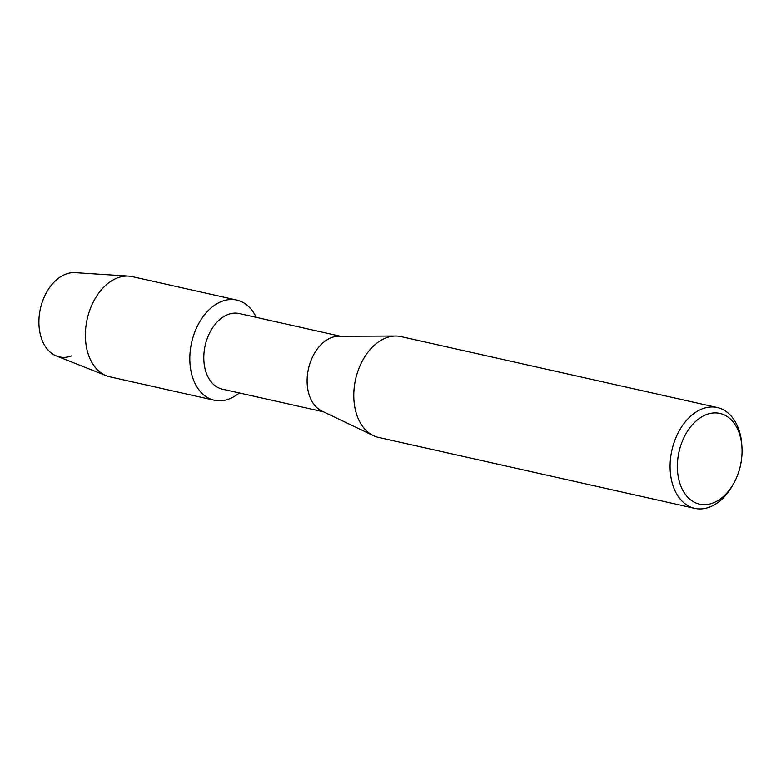 <?xml version="1.0" encoding="UTF-8"?>
<svg xmlns="http://www.w3.org/2000/svg" width="781" height="781" viewBox="0 0 781 781"><rect width="100%" height="100%" fill="white"/><g stroke="black" fill="none" stroke-linecap="round" stroke-linejoin="round"><path stroke-width="1.17" d="M323.607 411.86L222.273 389.123A38.747 26.222 -77.4 0 1 203.958 353.598A38.747 26.222 -77.4 0 1 228.052 314.47A38.747 26.222 -77.4 0 1 239.24 313.523L340.565 336.26M221.95 301.32A51.331 34.745 -77.4 0 1 256.256 317.34A51.331 34.745 -77.4 0 0 236.77 300.06A51.331 34.745 -77.4 0 0 221.95 301.32A51.331 34.745 -77.4 0 0 189.998 363.663A51.331 34.745 -77.4 0 0 229.116 398.984A51.331 34.745 -77.4 0 1 214.297 400.243A51.331 34.745 -77.4 0 1 190.027 353.168A51.331 34.745 -77.4 0 1 221.95 301.32M239.298 392.95A51.331 34.745 -77.4 0 1 229.116 398.984A51.331 34.745 -77.4 0 0 239.298 392.95M733.955 482.941L732.929 484.796A51.653 34.969 -77.4 0 1 709.617 507.084A51.653 34.969 -77.4 0 1 694.699 508.353L378.404 437.389A51.653 34.969 -77.4 0 1 373.308 435.622L321.752 410.982A38.747 26.222 -77.4 0 1 307.568 373.835A38.747 26.222 -77.4 0 1 331.349 337.646A38.747 26.222 -77.4 0 1 338.515 336.26L395.655 336.006A51.653 34.969 -77.4 0 1 401.014 336.582L717.309 407.545A51.653 34.969 -77.4 0 1 741.823 445.18L741.95 447.288A46.489 31.465 -77.4 0 1 733.955 482.941A46.489 31.465 -77.4 0 1 712.965 503.003A46.489 31.465 -77.4 0 1 677.527 471.021A46.489 31.465 -77.4 0 1 706.463 414.565A46.489 31.465 -77.4 0 1 741.95 447.288M373.308 435.622A51.653 34.969 -77.4 0 1 354.389 386.107A51.653 34.969 -77.4 0 1 386.097 337.851A51.653 34.969 -77.4 0 1 395.655 336.006M694.699 508.353A51.653 34.969 -77.4 0 1 670.283 460.985A51.653 34.969 -77.4 0 1 702.392 408.814A51.653 34.969 -77.4 0 1 717.309 407.545M71.774 355.824A42.935 29.063 -77.4 0 1 39.05 326.282A42.935 29.063 -77.4 0 1 65.78 274.141A42.935 29.063 -77.4 0 1 75.122 272.647L128.67 276.103A51.331 34.745 -77.4 0 1 132.331 276.63L236.77 300.06M214.297 400.243L109.848 376.813A51.331 34.745 -77.4 0 1 106.323 375.72L56.427 355.97A42.935 29.063 -77.4 0 1 39.294 315.26A42.935 29.063 -77.4 0 1 65.78 274.141M106.323 375.72A51.331 34.745 -77.4 0 1 85.842 327.054A51.331 34.745 -77.4 0 1 117.501 277.89A51.331 34.745 -77.4 0 1 128.67 276.103"/></g></svg>
